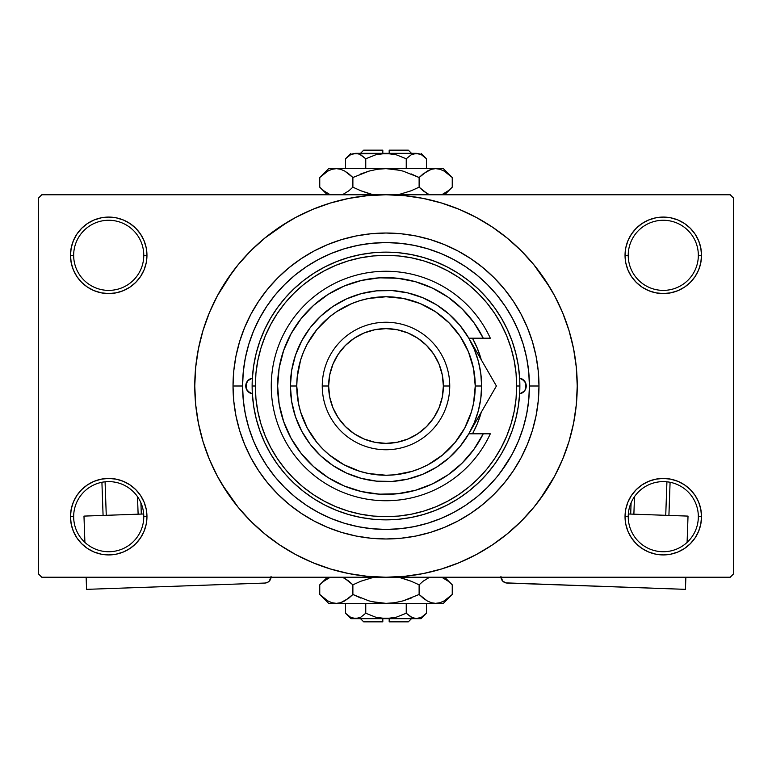 <?xml version="1.0" encoding="UTF-8"?>
<svg xmlns="http://www.w3.org/2000/svg" width="772" height="772" viewBox="0 0 772 772"><rect width="100%" height="100%" fill="white"/><g stroke="black" fill="none" stroke-linecap="round" stroke-linejoin="round"><path stroke-width="1.16" d="M698.342 516.671A35.058 35.058 0 0 0 663.283 481.612A35.058 35.058 0 0 0 628.225 516.671L625.04 516.671A38.243 38.243 0 0 1 663.283 478.428A38.243 38.243 0 0 1 701.526 516.671L698.342 516.671A35.058 35.058 0 0 1 663.283 551.729A35.058 35.058 0 0 1 628.225 516.671A35.058 35.058 0 0 1 663.283 481.612A35.058 35.058 0 0 1 698.342 516.671L701.526 516.671L700.793 509.211L698.621 502.041L695.08 495.421L690.322 489.631L684.532 484.874L677.922 481.342L670.743 479.161L663.283 478.428L655.824 479.161L648.644 481.342L642.034 484.874L636.234 489.631L631.486 495.421L627.945 502.041L625.774 509.211L625.04 516.671L625.774 524.13L627.945 531.31L631.486 537.92L636.234 543.72L642.034 548.477L648.644 552.009L655.824 554.18L663.283 554.923L670.743 554.18L677.922 552.009L684.532 548.477L690.322 543.72L695.08 537.92L698.621 531.31L700.793 524.13L701.526 516.671A38.243 38.243 0 0 1 663.283 554.923A38.243 38.243 0 0 1 625.04 516.671L628.225 516.671A35.058 35.058 0 0 0 663.283 551.729A35.058 35.058 0 0 0 698.342 516.671M143.775 516.671A35.058 35.058 0 0 0 108.717 481.612A35.058 35.058 0 0 0 73.658 516.671L70.474 516.671A38.243 38.243 0 0 1 108.717 478.428A38.243 38.243 0 0 1 146.96 516.671L143.775 516.671A35.058 35.058 0 0 1 108.717 551.729A35.058 35.058 0 0 1 73.658 516.671A35.058 35.058 0 0 1 108.717 481.612A35.058 35.058 0 0 1 143.775 516.671L146.96 516.671L146.226 509.211L144.055 502.041L140.514 495.421L135.766 489.631L129.966 484.874L123.356 481.342L116.176 479.161L108.717 478.428L101.257 479.161L94.078 481.342L87.468 484.874L81.678 489.631L76.92 495.421L73.379 502.041L71.207 509.211L70.474 516.671L71.207 524.13L73.379 531.31L76.92 537.92L81.678 543.72L87.468 548.477L94.078 552.009L101.257 554.18L108.717 554.923L116.176 554.18L123.356 552.009L129.966 548.477L135.766 543.72L140.514 537.92L144.055 531.31L146.226 524.13L146.96 516.671A38.243 38.243 0 0 1 108.717 554.923A38.243 38.243 0 0 1 70.474 516.671L73.658 516.671A35.058 35.058 0 0 0 108.717 551.729A35.058 35.058 0 0 0 143.775 516.671M143.775 255.329A35.058 35.058 0 0 0 108.717 220.271A35.058 35.058 0 0 0 73.658 255.329L70.474 255.329A38.243 38.243 0 0 1 108.717 217.077A38.243 38.243 0 0 1 146.96 255.329L143.775 255.329A35.058 35.058 0 0 1 108.717 290.388A35.058 35.058 0 0 1 73.658 255.329A35.058 35.058 0 0 1 108.717 220.271A35.058 35.058 0 0 1 143.775 255.329L146.96 255.329L146.226 247.87L144.055 240.69L140.514 234.08L135.766 228.28L129.966 223.523L123.356 219.991L116.176 217.82L108.717 217.077L101.257 217.82L94.078 219.991L87.468 223.523L81.678 228.28L76.92 234.08L73.379 240.69L71.207 247.87L70.474 255.329L71.207 262.789L73.379 269.959L76.92 276.579L81.678 282.369L87.468 287.126L94.078 290.658L101.257 292.839L108.717 293.572L116.176 292.839L123.356 290.658L129.966 287.126L135.766 282.369L140.514 276.579L144.055 269.959L146.226 262.789L146.96 255.329A38.243 38.243 0 0 1 108.717 293.572A38.243 38.243 0 0 1 70.474 255.329L73.658 255.329A35.058 35.058 0 0 0 108.717 290.388A35.058 35.058 0 0 0 143.775 255.329M698.342 255.329A35.058 35.058 0 0 0 663.283 220.271A35.058 35.058 0 0 0 628.225 255.329L625.04 255.329A38.243 38.243 0 0 1 663.283 217.077A38.243 38.243 0 0 1 701.526 255.329L698.342 255.329A35.058 35.058 0 0 1 663.283 290.388A35.058 35.058 0 0 1 628.225 255.329A35.058 35.058 0 0 1 663.283 220.271A35.058 35.058 0 0 1 698.342 255.329L701.526 255.329L700.793 247.87L698.621 240.69L695.08 234.08L690.322 228.28L684.532 223.523L677.922 219.991L670.743 217.82L663.283 217.077L655.824 217.82L648.644 219.991L642.034 223.523L636.234 228.28L631.486 234.08L627.945 240.69L625.774 247.87L625.04 255.329L625.774 262.789L627.945 269.959L631.486 276.579L636.234 282.369L642.034 287.126L648.644 290.658L655.824 292.839L663.283 293.572L670.743 292.839L677.922 290.658L684.532 287.126L690.322 282.369L695.08 276.579L698.621 269.959L700.793 262.789L701.526 255.329A38.243 38.243 0 0 1 663.283 293.572A38.243 38.243 0 0 1 625.04 255.329L628.225 255.329A35.058 35.058 0 0 0 663.283 290.388A35.058 35.058 0 0 0 698.342 255.329M538.981 386L529.418 386L538.981 386L538.248 400.996L536.048 415.847L532.4 430.409L527.334 444.547L520.917 458.114L513.197 470.997L504.261 483.05L494.177 494.177L483.05 504.261L470.997 513.197L458.114 520.917L444.547 527.334L430.409 532.4L415.847 536.048L400.996 538.248L386 538.981L371.004 538.248L356.153 536.048L341.591 532.4L327.453 527.334L313.886 520.917L301.003 513.197L288.95 504.261L277.823 494.177L267.739 483.05L258.803 470.997L251.083 458.114L244.666 444.547L239.6 430.409L235.952 415.847L233.752 400.996L233.019 386A152.981 152.981 0 0 1 386 233.019A152.981 152.981 0 0 1 538.981 386A152.981 152.981 0 0 1 386 538.981A152.981 152.981 0 0 1 233.019 386L233.752 371.004L235.952 356.153L239.6 341.591L244.666 327.453L251.083 313.886L258.803 301.003L267.739 288.95L277.823 277.823L288.95 267.739L301.003 258.803L313.886 251.083L327.453 244.666L341.591 239.6L356.153 235.952L371.004 233.752L386 233.019L400.996 233.752L415.847 235.952L430.409 239.6L444.547 244.666L458.114 251.083L470.997 258.803L483.05 267.739L494.177 277.823L504.261 288.95L513.197 301.003L520.917 313.886L527.334 327.453L532.4 341.591L536.048 356.153L538.248 371.004L538.981 386M496.888 295.039L487.412 284.588L476.99 275.131L465.68 266.745L453.608 259.517L440.889 253.496L427.63 248.758L413.985 245.332L400.06 243.267L386 242.582L371.94 243.267L358.015 245.332L344.37 248.758L331.111 253.496L318.392 259.517L306.32 266.745L295.01 275.131L284.588 284.588L275.131 295.01L266.745 306.32L259.517 318.392L253.496 331.111L248.758 344.37L245.332 358.015L243.267 371.94L242.582 386L233.019 386L242.582 386A143.418 143.418 0 0 1 386 242.582A143.418 143.418 0 0 1 529.418 386A143.418 143.418 0 0 1 386 529.418A143.418 143.418 0 0 1 242.582 386L243.267 400.06L245.332 413.985L248.758 427.63L253.496 440.889L259.517 453.608L266.745 465.68L275.131 476.99L284.588 487.412L295.01 496.869L306.32 505.255L318.392 512.483L331.111 518.504L344.37 523.242L358.015 526.668L371.94 528.733L386 529.418L400.06 528.733L413.985 526.668L427.63 523.242L440.889 518.504L453.608 512.483L465.68 505.255L476.99 496.869L487.412 487.412L496.869 476.99L505.255 465.68L512.483 453.608L518.504 440.889L523.242 427.63L526.668 413.985L528.733 400.06L529.418 386L528.733 371.94L526.668 358.015L523.242 344.37L519.363 333.243M539.599 499.918L554.653 476.141L562.672 459.176L568.993 441.507L573.557 423.307L576.308 404.74L577.234 386A191.234 191.234 0 0 1 386 577.234A191.234 191.234 0 0 1 194.766 386A191.234 191.234 0 0 1 386 194.766A191.234 191.234 0 0 1 577.234 386L576.308 367.26L573.557 348.693L568.993 330.493L562.672 312.824L554.653 295.859L545.003 279.763L533.819 264.69L521.216 250.784L507.31 238.181L492.237 226.997L481.612 220.387M221.979 484.314L238.181 507.31L250.784 521.216L264.69 533.819L279.763 545.003L295.859 554.653L312.824 562.672L330.493 568.993L348.693 573.557L367.26 576.308L386 577.234L730.216 577.234L733.4 574.04L733.4 197.96L733.4 574.04L730.216 577.234L41.784 577.234L38.6 574.04L38.6 197.96L41.784 194.766L386 194.766L41.784 194.766L38.6 197.96L38.6 574.04L41.784 577.234L386 577.234L404.74 576.308L423.307 573.557L441.507 568.993L459.176 562.672L476.141 554.653L492.237 545.003L507.31 533.819L521.216 521.216L533.819 507.31L545.003 492.237L551.613 481.612M730.216 194.766L386 194.766L730.216 194.766L733.4 197.96L730.216 194.766M484.314 550.021L492.237 545.003M550.021 287.686L533.819 264.69M287.686 221.979L264.69 238.181L250.784 250.784L238.181 264.69L226.997 279.763L220.387 290.388M232.401 272.082L217.347 295.859L209.328 312.824L203.007 330.493L198.443 348.693L195.692 367.26L194.766 386L195.692 404.74L198.443 423.307L203.007 441.507L209.328 459.176L217.347 476.141L226.997 492.237L238.181 507.31M279.763 545.003L290.388 551.613M636.234 228.28L631.486 234.08M627.945 269.959L628.958 272.188M144.055 240.69L140.514 234.08M116.176 217.82L108.717 217.077M123.356 290.658L125.18 289.847M135.766 282.369L140.514 276.579M144.055 502.041L143.042 499.812M135.766 543.72L140.514 537.92M648.644 481.342L646.82 482.153M636.234 489.631L631.486 495.421M627.945 531.31L631.486 537.92M655.824 554.18L663.283 554.923M492.237 226.997L476.141 217.347L459.176 209.328L441.507 203.007L423.307 198.443L404.74 195.692L386 194.766L367.26 195.692L348.693 198.443L330.493 203.007L312.824 209.328L295.859 217.347L279.763 226.997M399.413 528.791L400.832 528.656M371.11 528.646L372.606 528.791M500.488 472.387L511.653 455.152M518.504 331.111L523.242 344.37L518.504 331.111L512.483 318.392L505.216 306.272M525.751 388.721A7.971 7.971 0 0 0 526.234 386.01A7.971 7.971 0 0 1 519.633 393.855L518.292 406.429L515.773 418.82L512.097 430.921L507.3 442.617L501.414 453.811L494.495 464.397L486.621 474.288L477.839 483.388L468.237 491.619L457.902 498.915L446.93 505.187L435.408 510.408L423.442 514.519L411.148 517.481L398.632 519.266L386 519.865L373.368 519.266L360.852 517.481L348.558 514.519L336.592 510.408L325.07 505.187L314.098 498.915L303.763 491.619L294.161 483.388L285.379 474.288L277.505 464.397L270.586 453.811L264.7 442.617L259.903 430.921L256.227 418.82L253.708 406.429L252.367 393.855L247.638 391.134L246.249 388.731A7.971 7.971 0 0 0 252.367 393.855A7.971 7.971 0 0 1 245.766 386A7.971 7.971 0 0 0 246.249 388.721M519.633 393.855A7.971 7.971 0 0 0 525.751 388.741L524.362 391.134L519.633 393.855M481.255 412.248L477.279 423.809L473.139 432.571A98.806 98.806 0 0 0 481.255 412.248A98.806 98.806 0 0 1 472.464 433.806A98.806 98.806 0 0 0 473.13 432.59M252.135 386L255.329 386A130.671 130.671 0 0 1 386 255.329A130.671 130.671 0 0 1 516.671 386L519.865 386A133.865 133.865 0 0 0 386 252.135A133.865 133.865 0 0 0 252.135 386A133.865 133.865 0 0 1 386 252.135A133.865 133.865 0 0 1 519.865 386A133.865 133.865 0 0 1 386 519.865A133.865 133.865 0 0 1 252.135 386A133.865 133.865 0 0 0 386 519.865A133.865 133.865 0 0 0 519.865 386L516.671 386L516.043 373.194L514.162 360.505L511.045 348.066L506.731 335.994L501.24 324.404L494.649 313.403L487.016 303.107L478.399 293.601L468.893 284.984L458.597 277.351L447.596 270.76L436.006 265.269L423.934 260.955L411.495 257.838L398.806 255.957L386 255.329L373.194 255.957L360.505 257.838L348.066 260.955L335.994 265.269L324.404 270.76L313.403 277.351L303.107 284.984L293.601 293.601L284.984 303.107L277.351 313.403L270.76 324.404L265.269 335.994L260.955 348.066L257.838 360.505L255.957 373.194L255.329 386L255.957 398.806L257.838 411.495L260.955 423.934L265.269 436.006L270.76 447.596L277.351 458.597L284.984 468.893L293.601 478.399L303.107 487.016L313.403 494.649L324.404 501.24L335.994 506.731L348.066 511.045L360.505 514.162L373.194 516.043L386 516.671L398.806 516.043L411.495 514.162L423.934 511.045L436.006 506.731L447.596 501.24L458.597 494.649L468.893 487.016L478.399 478.399L487.016 468.893L494.649 458.597L501.24 447.596L506.731 436.006L511.045 423.934L514.162 411.495L516.043 398.806L516.671 386A130.671 130.671 0 0 1 386 516.671A130.671 130.671 0 0 1 255.329 386L252.135 386M505.255 306.32L496.869 295.01M306.32 266.745L295.01 275.131M246.249 388.731L246.249 383.269L247.638 380.866L252.367 378.145L253.708 365.571L256.227 353.18L259.903 341.079L264.7 329.383L270.586 318.189L277.505 307.603L285.379 297.712L294.161 288.612L303.763 280.381L314.098 273.085L325.07 266.813L336.592 261.592L348.558 257.481L360.852 254.519L373.368 252.733L386 252.135L398.632 252.733L411.148 254.519L423.442 257.481L435.408 261.592L446.93 266.813L457.902 273.085L468.237 280.381L477.839 288.612L486.621 297.712L494.495 307.603L501.414 318.189L507.3 329.383L512.097 341.079L515.773 353.18L518.292 365.571L519.633 378.145L524.362 380.866L525.751 383.269L525.751 388.731M344.37 248.758L331.111 253.496M248.758 427.63L253.496 440.889M427.63 523.242L428.499 522.982M428.923 522.847L429.714 522.596M430.467 522.354L431.065 522.162M438.245 519.566L440.889 518.504M473.13 339.41A98.806 98.806 0 0 0 472.464 338.194L477.279 348.191L481.255 359.752A98.806 98.806 0 0 0 473.139 339.439M473.139 432.571L472.464 433.806M477.279 423.809L480.551 414.68M472.464 338.194A98.806 98.806 0 0 1 481.255 359.752M525.751 383.259A7.971 7.971 0 0 0 519.633 378.145A7.971 7.971 0 0 1 526.234 386A7.971 7.971 0 0 0 525.751 383.279M519.701 393.836L524.236 391.279M523.899 391.636L525.713 388.837M525.626 389.049L526.234 386L525.626 382.951L522.383 379.177M522.692 379.37L519.701 378.164M246.249 383.279A7.971 7.971 0 0 0 245.766 385.99A7.971 7.971 0 0 1 252.367 378.145A7.971 7.971 0 0 0 246.249 383.259M252.299 378.164L248.102 380.364L245.921 384.446L246.374 389.049L249.617 392.823M249.308 392.63L252.299 393.836M468.836 338.242L474.336 349.407L478.36 361.257L480.792 373.523L481.612 386L475.243 386A89.243 89.243 0 0 1 386 475.243A89.243 89.243 0 0 1 296.757 386L290.388 386A95.612 95.612 0 0 0 386 481.612A95.612 95.612 0 0 0 481.612 386A95.612 95.612 0 0 1 386 481.612A95.612 95.612 0 0 1 290.388 386L291.662 370.425L295.464 355.265L301.678 340.925L310.141 327.791L320.641 316.211L332.877 306.503L346.541 298.909L361.257 293.64L376.63 290.841L392.253 290.59L407.712 292.887L422.593 297.664L436.489 304.805L449.043 314.117L459.909 325.34L468.807 338.194L483.243 338.194L473.902 322.619L462.081 308.829L448.127 297.21L432.426 288.081L415.413 281.703L397.59 278.258L379.428 277.833L361.46 280.448L344.177 286.036L328.071 294.422L313.586 305.384L301.138 318.604L291.083 333.726L283.681 350.314L279.155 367.906L277.64 386L279.155 404.094L283.681 421.686L291.083 438.274L301.138 453.396L313.586 466.616L328.071 477.578L344.177 485.964L361.46 491.552L379.428 494.167L397.59 493.742L415.413 490.297L432.426 483.919L448.127 474.79L462.081 463.171L473.902 449.381L483.243 433.806L468.807 433.806L459.909 446.66L449.043 457.883L436.489 467.195L422.593 474.336L407.712 479.113L392.253 481.41L376.63 481.159L361.257 478.36L346.541 473.091L332.877 465.497L320.641 455.789L310.141 444.209L301.678 431.075L295.464 416.735L291.662 401.575L290.388 386A95.612 95.612 0 0 1 386 290.388A95.612 95.612 0 0 1 481.612 386L480.792 398.477L478.36 410.743L474.336 422.593L468.922 433.613M449.748 386L443.369 386A57.369 57.369 0 0 1 386 443.369A57.369 57.369 0 0 1 328.631 386L322.252 386A63.748 63.748 0 0 0 386 449.748A63.748 63.748 0 0 0 449.748 386A63.748 63.748 0 0 1 386 449.748A63.748 63.748 0 0 1 322.252 386A63.748 63.748 0 0 1 386 322.252A63.748 63.748 0 0 1 449.748 386A63.748 63.748 0 0 0 386 322.252A63.748 63.748 0 0 0 322.252 386L328.631 386L329.731 397.194L333.002 407.954L338.3 417.874L345.431 426.569L354.126 433.7L364.046 438.998L374.806 442.269L386 443.369L397.194 442.269L407.954 438.998L417.874 433.7L426.569 426.569L433.7 417.874L438.998 407.954L442.269 397.194L443.369 386L442.269 374.806L438.998 364.046L433.7 354.126L426.569 345.431L417.874 338.3L407.954 333.002L397.194 329.731L386 328.631L374.806 329.731L364.046 333.002L354.126 338.3L345.431 345.431L338.3 354.126L333.002 364.046L329.731 374.806L328.631 386A57.369 57.369 0 0 1 386 328.631A57.369 57.369 0 0 1 443.369 386L449.748 386M483.243 338.194A108.36 108.36 0 0 0 318.209 301.456A108.36 108.36 0 0 0 318.209 470.544A108.36 108.36 0 0 0 483.243 433.806L490.307 433.806A114.739 114.739 0 0 1 315.034 476.16A114.739 114.739 0 0 1 315.034 295.84A114.739 114.739 0 0 1 490.307 338.194L483.243 338.194L490.307 338.194A114.739 114.739 0 0 0 315.034 295.84A114.739 114.739 0 0 0 315.034 476.16A114.739 114.739 0 0 0 490.307 433.806L468.807 433.806L496.406 386L468.807 338.194L490.307 338.194M437.695 290.764L430.004 286.972M403.824 279.107L395.38 278.045M385.903 277.64L377.44 277.978M350.527 283.604L342.749 286.644M305.722 313.21L300.588 319.309M290.755 437.685L294.663 444.305M326.942 476.855L334.044 481.091M359.733 491.127L367.974 492.854M377.44 494.022L385.903 494.36M430.004 485.028L437.695 481.236M475.243 386L473.525 368.591L468.45 351.849L460.199 336.418L449.101 322.899L435.582 311.801L420.151 303.55L403.409 298.474L386 296.757L368.591 298.474L360.099 300.597L351.849 303.55L336.418 311.801L329.383 317.012L317.012 329.383L307.295 343.936L303.55 351.849L300.597 360.099L297.191 377.257L296.757 386L298.474 403.409L300.597 411.901L307.295 428.064L317.012 442.617L322.899 449.101L329.383 454.988L343.936 464.705L360.099 471.402L368.591 473.525L386 475.243L394.743 474.809L411.901 471.402L420.151 468.45L428.064 464.705L442.617 454.988L454.988 442.617L464.705 428.064L471.402 411.901L473.525 403.409L475.243 386L481.612 386A95.612 95.612 0 0 0 386 290.388A95.612 95.612 0 0 0 290.388 386L296.757 386A89.243 89.243 0 0 1 386 296.757A89.243 89.243 0 0 1 475.243 386M492.314 393.083L496.406 386L475.948 350.565M493.25 380.528L468.807 338.194M476.034 421.29L480.531 413.493M480.869 412.904L483.021 409.189M482.992 409.228L480.271 413.946M489.844 397.377L496.406 386L489.834 374.613M143.669 513.988L83.974 516.101L143.669 513.988M86.561 589.354L86.136 577.234L86.561 589.354L264.931 583.053L86.561 589.354M84.901 542.398L83.974 516.101L84.901 542.398M271.078 576.452L269.37 581.027L267.353 582.484L264.931 583.053A6.379 6.379 0 0 0 271.059 577.234M269.37 581.027L271.001 577.697M101.914 482.278L103.081 515.426L101.914 482.278M137.503 496.657L138.12 514.181L137.503 496.657M106.266 515.31L105.079 481.805L106.266 515.31M141.305 514.075L140.909 502.775L141.305 514.075M688.026 516.101L628.331 513.988L688.026 516.101L687.099 542.398L688.026 516.101M500.922 576.452L502.63 581.027L500.922 576.452M503.566 581.847L505.834 582.879L502.63 581.027M500.941 577.234A6.379 6.379 0 0 0 507.069 583.053L685.439 589.354L505.834 582.879M685.864 577.234L685.439 589.354L685.864 577.234M666.921 481.805L665.734 515.31L666.921 481.805M633.88 514.181L634.497 496.657L633.88 514.181M668.919 515.426L670.086 482.278L668.919 515.426M631.091 502.775L630.695 514.075L631.091 502.775M408.311 621.846L389.185 621.846L408.311 621.846L411.495 618.662M389.185 618.662L389.185 621.846L389.185 618.662M412.373 617.764L406.246 613.238L396.412 617.146L406.246 613.238L396.412 617.146L391.288 618.266L396.422 617.146L386 618.662L375.578 617.146L365.754 613.238L365.754 603.366L365.754 613.238L360.871 617.137L355.641 618.662L350.44 617.156L345.518 613.238L345.518 603.366L345.518 613.238L350.411 617.137M391.269 618.266L380.712 618.266L375.578 617.146L365.754 613.238L360.871 617.137L355.641 618.662L358.276 618.266L353.016 618.276L350.44 617.156L345.518 613.238L350.942 618.662L416.359 618.662L411.167 617.156L406.246 613.238L411.158 617.146L406.246 613.238L406.246 603.366L406.246 613.238L396.422 617.146M360.302 617.446L359.791 617.697M421.493 617.195L416.359 618.662L412.296 617.735M425.343 614.329L426.482 613.238L426.482 603.366L426.482 613.238L421.589 617.137L416.359 618.662L421.058 618.662L416.359 618.662L419.032 618.256M450.993 595.704L452.247 594.488L452.247 584.829L452.247 594.488L444.238 600.867L440.03 602.71L435.678 603.366L443.369 603.366L328.631 603.366L336.322 603.366L332.028 602.729L327.81 600.896L319.753 594.488L319.753 584.829L323.7 581.258L330.233 577.234L323.516 581.413M342.845 577.417L348.925 581.248L352.881 584.829L352.881 594.488L344.872 600.867L340.674 602.71L336.322 603.366L340.635 602.72L336.322 603.366L332.028 602.729L327.81 600.896L319.753 594.488L323.7 598.059M320.93 583.69L319.753 584.829L319.753 594.488L328.631 603.366M443.369 603.366L452.247 594.488L444.238 600.867L440.03 602.71L435.678 603.366L431.394 602.729L427.177 600.896L419.119 594.488L403.052 600.886L394.656 602.72L386 603.366L435.678 603.366L431.394 602.729L427.177 600.896L419.119 594.488L419.119 584.829L419.119 594.488L423.066 598.059L419.119 594.488L403.032 600.886L411.225 598.059L403.032 600.886L394.627 602.72L403.052 600.886L394.656 602.72L386 603.366L377.344 602.72L386 603.366L377.344 602.72L368.948 600.886L352.881 594.488L360.765 598.059L352.881 594.488L352.881 584.829L344.852 578.44L348.925 581.248L343.019 577.495M373.841 577.234L360.765 581.258L373.841 577.234M419.119 584.829L411.235 581.258L419.119 584.829L423.066 581.258L429.599 577.234L423.075 581.248L419.119 584.829L411.235 581.258L419.119 584.829M428.045 577.948L428.894 577.543M423.066 598.059L427.148 600.877L423.075 598.068M435.678 603.366L440.001 602.72L435.447 603.366M448.291 581.248L441.767 577.234L448.291 581.248L452.247 584.829L444.643 577.234M403.052 578.431L411.225 581.258L400.137 577.668M352.881 584.829L360.765 581.258L352.881 584.829L348.934 581.258L352.881 584.829M442.539 601.745L444.325 600.819M371.863 601.649L386 603.366L336.322 603.366L340.674 602.71L348.654 598.281M368.948 600.886L352.881 594.488L348.934 598.059M327.357 577.234L319.753 584.829L323.825 581.152M329.461 577.572L327.511 578.604M421.058 618.662L426.482 613.238L421.589 617.137M420.595 617.658L421.396 617.243M416.359 618.662L350.942 618.662M391.288 618.266L392.987 617.976M382.815 621.846L363.689 621.846L382.815 621.846L382.815 618.662L382.815 621.846M363.689 150.154L382.815 150.154L363.689 150.154L360.505 153.339M382.815 153.339L382.815 150.154L382.815 153.339M359.627 154.236L365.754 158.762L375.588 154.854L365.754 158.762L375.588 154.854L380.712 153.734L375.578 154.854L386 153.339L396.422 154.854L406.246 158.762L406.246 168.634L406.246 158.762L411.129 154.863L416.359 153.339L421.56 154.844L426.482 158.762L426.482 168.634L426.482 158.762L421.589 154.863M380.731 153.734L391.288 153.734L396.422 154.854L406.246 158.762L411.129 154.863L413.705 153.734L418.964 153.725M411.698 154.554L412.209 154.304M350.507 154.805L355.641 153.339L358.256 153.725L360.833 154.844L365.754 158.762L360.842 154.854L365.754 158.762L365.754 168.634L365.754 158.762L375.578 154.854M346.657 157.671L345.518 158.762L345.518 168.634L345.518 158.762L350.411 154.863L352.978 153.734L355.641 153.339L359.704 154.265M321.007 176.296L319.753 177.512L319.753 187.171L319.753 177.512L327.762 171.133L331.97 169.29L336.322 168.634L328.631 168.634L443.369 168.634L435.678 168.634L439.972 169.271L444.19 171.104L452.247 177.512L452.247 187.171L448.3 190.742L441.767 194.766L448.378 190.684M429.155 194.583L423.075 190.752L419.119 187.171L419.119 177.512L427.128 171.133L431.326 169.29L435.678 168.634L431.365 169.28L435.678 168.634L439.972 169.271L444.19 171.104L452.247 177.512L448.3 173.941M451.07 188.31L452.247 187.171L452.247 177.512L443.369 168.634M328.631 168.634L319.753 177.512L327.762 171.133L331.97 169.29L336.322 168.634L340.606 169.271L344.823 171.104L352.881 177.512L368.948 171.114L377.344 169.28L386 168.634L336.322 168.634L340.606 169.271L344.823 171.104L352.881 177.512L352.881 187.171L352.881 177.512L348.934 173.941L352.881 177.512L368.968 171.114L360.775 173.941L368.968 171.114L377.373 169.28L368.948 171.114L377.344 169.28L386 168.634L394.656 169.28L386 168.634L394.656 169.28L403.052 171.114L419.119 177.512L411.235 173.941L419.119 177.512L419.119 187.171L427.148 193.56L423.075 190.752L428.981 194.505M398.159 194.766L411.235 190.742L398.159 194.766M352.881 187.171L360.765 190.742L352.881 187.171L348.934 190.742L342.401 194.766L348.925 190.752L352.881 187.171L360.765 190.742L352.881 187.171M343.955 194.052L343.106 194.457M348.934 173.941L344.852 171.123L348.925 173.932M336.322 168.634L331.999 169.28L336.553 168.634M323.709 190.752L330.233 194.766L323.709 190.752L319.753 187.171L327.357 194.766M368.948 193.569L360.775 190.742L371.863 194.332M419.119 187.171L411.235 190.742L419.119 187.171L423.066 190.742L419.119 187.171M329.461 170.255L327.675 171.181M400.137 170.351L386 168.634L435.678 168.634L431.326 169.29L423.345 173.719M403.052 171.114L419.119 177.512L423.066 173.941M444.643 194.766L452.247 187.171L448.175 190.848M442.539 194.428L444.325 193.502M355.641 153.339L416.359 153.339L352.968 153.744M350.942 153.339L345.518 158.762L350.411 154.863M351.405 154.342L350.604 154.757M380.712 153.734L379.013 154.024M418.984 153.725L421.56 154.844L426.482 158.762L421.058 153.339M389.185 150.154L408.311 150.154L389.185 150.154L389.185 153.339L389.185 150.154M363.689 621.846L360.505 618.662M408.311 150.154L411.495 153.339"/></g></svg>
